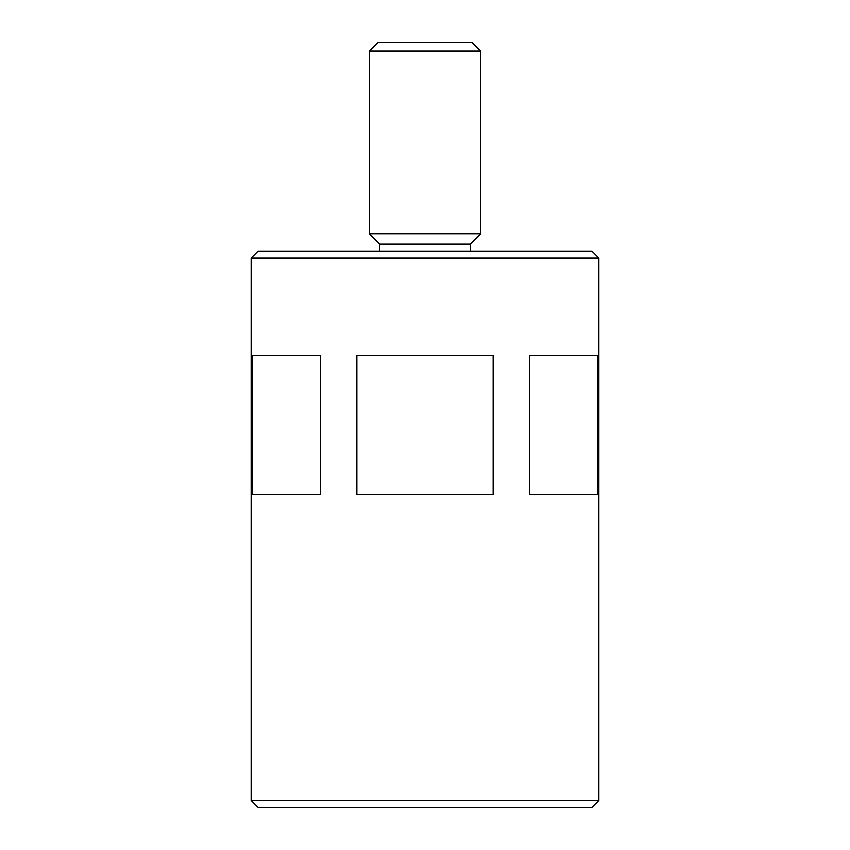 <?xml version="1.0" encoding="UTF-8"?>
<svg xmlns="http://www.w3.org/2000/svg" width="850" height="850" viewBox="0 0 850 850"><rect width="100%" height="100%" fill="white"/><g stroke="black" fill="none" stroke-linecap="round" stroke-linejoin="round"><path stroke-width="1.27" d="M320.546 355.459L252.407 355.459L252.407 494.541L320.546 494.541L320.546 355.459M597.593 355.459L529.454 355.459L529.454 494.541L597.593 494.541L597.593 355.459M493.138 355.459L356.862 355.459L356.862 494.541L493.138 494.541L493.138 355.459M472.101 42.5L377.899 42.5L369.368 51.032L480.632 51.032L472.101 42.5M470.209 251.133L470.209 244.184L480.632 233.75L369.368 233.75L369.368 51.032M470.209 244.184L379.791 244.184L369.368 233.75M591.908 251.133L258.092 251.133L251.133 258.092L598.867 258.092L591.908 251.133M251.133 800.541L258.092 807.5L591.908 807.5L598.867 800.541L251.133 800.541L251.133 258.092M480.632 233.75L480.632 51.032M379.791 251.133L379.791 244.184M598.867 800.541L598.867 258.092"/></g></svg>
